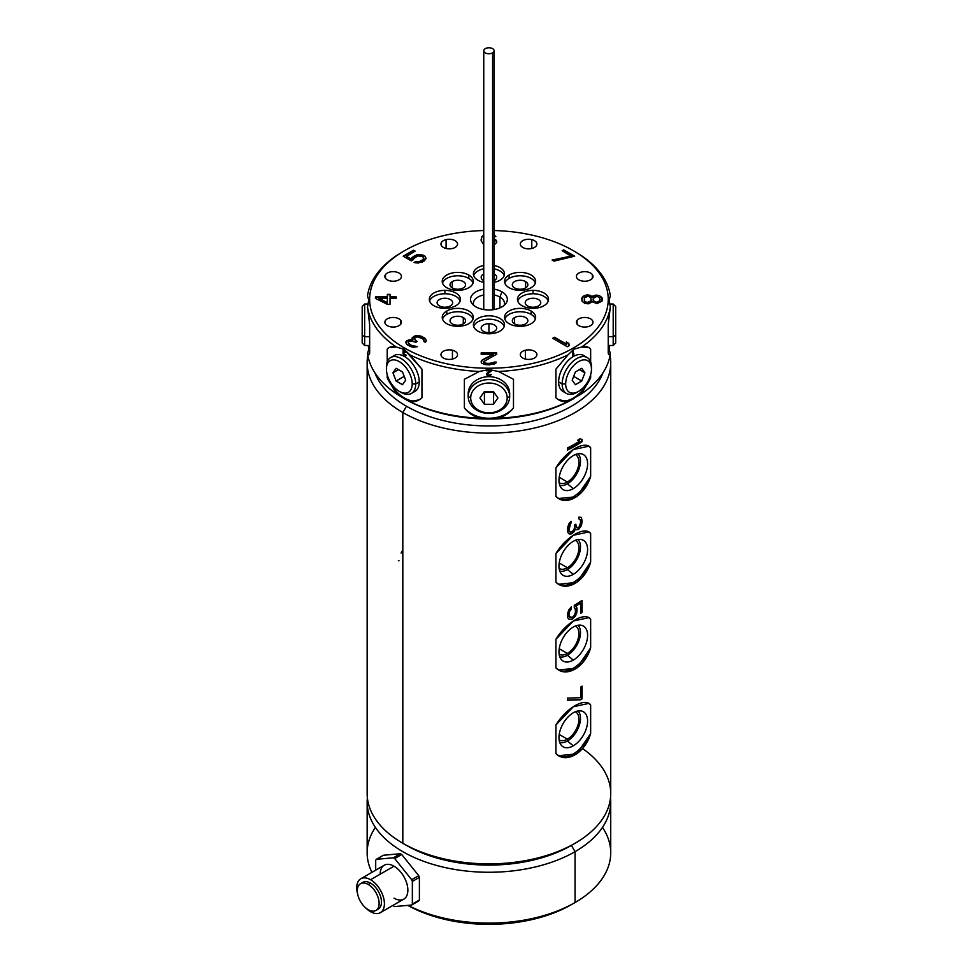 <?xml version="1.0" encoding="UTF-8"?>
<svg xmlns="http://www.w3.org/2000/svg" width="973" height="973" viewBox="0 0 973 973"><rect width="100%" height="100%" fill="white"/><g stroke="black" fill="none" stroke-linecap="round" stroke-linejoin="round"><path stroke-width="1.46" d="M558.648 399.842L555.924 397.799L555.924 369.156L568.001 354.865L573.948 349.185L581.574 347.033A121.795 70.311 0 0 0 610.351 306.921A121.795 70.311 180 0 1 581.574 347.033C585.503 346.023 588.531 346.704 590.647 349.1L590.647 361.92L590.647 349.1A30.175 17.429 -60 0 0 588.604 347.446A30.175 17.429 -60 0 1 590.647 349.1L588.799 347.556L581.574 347.033L573.948 349.185L568.001 354.865A121.795 70.311 180 0 1 498.529 371.479L488.945 369.521L479.348 371.479L464.376 379.3L464.376 407.942C468.244 412.759 473.231 416.176 479.348 418.208A121.795 70.311 180 0 1 409.864 401.594L396.303 393.761A121.795 70.311 180 0 1 367.526 353.649A121.795 70.311 0 0 0 396.303 393.761L387.218 377.743L387.218 374.727L387.218 377.743A30.175 17.429 60 0 0 404.586 398.091A30.175 17.429 60 0 0 419.509 399.672A30.175 17.429 60 0 1 404.586 398.091A30.175 17.429 60 0 1 387.218 377.743L396.303 393.761L404.573 398.845A119.302 68.876 180 0 0 573.632 398.65A119.302 68.876 180 0 1 573.304 398.845A119.302 68.876 180 0 1 404.573 398.845L409.864 401.594A121.795 70.311 0 0 0 479.348 418.208L498.529 418.208C504.646 416.176 509.633 412.759 513.489 407.942L513.489 379.3L498.529 371.479A121.795 70.311 0 0 0 568.001 354.865L555.924 369.156L555.924 397.799C559.256 400.888 563.282 402.153 568.001 401.594A121.795 70.311 180 0 1 498.529 418.208C504.646 416.176 509.633 412.759 513.489 407.942A30.175 24.641 0 0 1 488.933 418.256A30.175 24.641 0 0 1 464.376 407.942C468.244 412.759 473.231 416.176 479.348 418.208L498.529 418.208A121.795 70.311 0 0 0 568.001 401.594L581.574 393.761A121.795 70.311 0 0 0 610.351 353.649L609.159 349.392L609.609 345.488L609.159 349.392L610.351 353.649A121.795 70.311 180 0 1 581.574 393.761L590.647 377.743A30.175 17.429 -60 0 1 573.292 398.091A30.175 17.429 -60 0 1 558.368 399.672A30.175 17.429 -60 0 0 573.292 398.091A30.175 17.429 -60 0 0 590.647 377.743L590.647 374.727L590.647 377.743L581.574 393.761L568.001 401.594L558.198 399.587M585.26 356.775A20.737 11.968 120 0 0 568.852 359.876A20.737 11.968 120 0 0 558.624 381.915A20.737 11.968 120 0 0 564.827 392.155M572.696 350.426L572.696 355.838L573.875 354.354L573.875 353.442L573.292 354.586L573.292 350.085L572.696 350.426L573.292 350.085L573.231 354.549L573.231 350.122L573.231 354.549L573.875 353.442L572.696 355.838L572.696 350.426M404.245 250.839L396.303 255.741A121.795 70.311 0 0 0 367.526 295.853L368.706 300.11L367.526 306.921A121.795 70.311 0 0 0 396.303 347.033L403.929 349.185L404.573 348.066L403.929 349.185L421.954 369.156L421.954 397.799L419.217 399.842L409.864 401.594C414.583 402.153 418.621 400.888 421.954 397.799L421.954 369.156L409.864 354.865A121.795 70.311 0 0 0 479.348 371.479A121.795 70.311 180 0 1 409.864 354.865L403.929 349.185L396.303 347.033A121.795 70.311 180 0 1 367.526 306.921L369.643 324.605L369.643 353.248L368.39 354.926L367.526 353.649L368.706 349.392L368.268 345.488L368.706 349.392L367.526 353.649C368.086 355.473 368.791 355.34 369.643 353.248L369.643 324.605L367.526 306.921L368.706 300.11L367.526 295.853A121.795 70.311 180 0 1 396.303 255.741L404.573 250.657A119.302 68.876 0 0 1 483.751 230.54A119.302 68.876 0 0 0 377.743 274.386A119.302 68.876 0 0 0 404.573 348.054A119.302 68.876 0 0 0 573.292 348.054A119.302 68.876 0 0 0 573.292 250.645L581.574 255.741A121.795 70.311 180 0 1 610.351 295.853L609.159 300.11L610.351 306.921L608.222 324.605L608.222 353.248C609.086 355.34 609.791 355.473 610.351 353.649L609.475 354.926L608.222 353.248L608.222 324.605L608.222 336.719L613.197 336.719L608.222 336.719M573.948 251.022L581.574 255.741A121.795 70.311 0 0 1 610.351 295.853L609.159 300.11L610.351 306.921L608.222 324.605M396.303 347.033L389.078 347.556L387.218 349.1A30.175 17.429 60 0 1 389.273 347.446A30.175 17.429 60 0 0 387.218 349.1L387.218 361.92L387.218 349.1C389.346 346.704 392.374 346.023 396.303 347.033M479.348 371.479L464.376 379.3L464.376 407.942A30.175 24.641 0 0 0 488.933 418.256A30.175 24.641 0 0 0 513.489 407.942L513.489 379.3L498.529 371.479L488.945 369.521L479.348 371.479M509.67 393.615A20.737 16.93 180 0 0 488.933 376.697A20.737 16.93 180 0 0 468.208 393.615A20.737 16.93 0 0 1 488.933 376.697A20.737 16.93 0 0 1 509.67 393.615L509.67 396.498A20.737 16.93 180 0 0 488.933 379.567A20.737 16.93 180 0 0 468.208 396.498L468.208 393.615L468.208 396.498A20.737 16.93 180 0 0 488.933 413.428A20.737 16.93 180 0 0 509.67 396.498L509.67 393.615M491.426 370.835L486.451 370.263L490.319 370.835L486.865 373.364L486.585 374.873L490.599 375.335L491.292 374.41L488.665 375.104L487.278 374.179L491.426 370.835M470.689 397.933A18.244 14.899 180 0 0 488.933 412.832A18.244 14.899 180 0 0 507.188 397.933L509.67 396.498A20.737 16.93 0 0 1 488.933 413.428A20.737 16.93 0 0 1 468.208 396.498L470.689 397.933A18.244 14.899 180 0 0 488.933 412.832A18.244 14.899 180 0 0 507.188 397.933A18.244 14.899 180 0 0 488.933 383.034A18.244 14.899 180 0 0 470.689 397.933L468.208 396.498A20.737 16.93 0 0 1 488.933 379.567A20.737 16.93 0 0 1 509.67 396.498L507.188 397.933A18.244 14.899 180 0 0 488.933 383.034A18.244 14.899 180 0 0 470.689 397.933M497.933 397.933L493.433 404.294L484.432 404.294L479.932 397.933L484.432 391.56L493.433 391.56L497.933 397.933L493.433 404.294L493.712 391.949L493.433 404.294L484.432 404.294L484.432 392.326L493.433 392.326L484.432 392.326L484.432 404.294L479.932 397.933L484.432 391.56L493.433 391.56L497.933 397.933M486.451 374.362L487.692 375.566L490.599 375.335L491.292 374.41L488.665 375.104L487.278 374.131L491.426 370.786M486.451 374.179L490.319 370.835L486.451 370.786M486.451 370.263L491.426 370.263M413.039 392.155A20.737 11.968 -120 0 0 419.241 381.915A20.737 11.968 -120 0 0 409.025 359.876A20.737 11.968 -120 0 0 392.606 356.775M403.114 349.818L403.017 353.795L405.753 355.838L406.252 355.194L403.613 354.014L403.613 352.98L404.78 352.737L403.321 350.621L406.349 352.372L406.057 351.508L403.114 349.818L404.975 350.316L406.252 351.971L403.321 350.621L404.78 352.737L403.613 352.98L403.613 354.014L406.252 355.194L404.488 355.449L403.017 353.795L403.114 349.818M390.696 357.529L394.223 355.498A20.737 11.968 60 0 1 410.192 361.044A20.737 11.968 60 0 1 419.241 381.915L415.726 383.946A20.737 11.968 -120 0 0 406.678 363.075A20.737 11.968 -120 0 0 390.696 357.529A20.737 11.968 -120 0 0 386.403 367.016L386.403 369.047A18.244 10.533 -120 0 0 399.307 391.389A18.244 10.533 -120 0 0 412.211 383.946L415.726 383.946L419.241 381.915A20.737 11.968 60 0 1 414.948 391.401L411.433 393.433A20.737 11.968 -120 0 0 415.726 383.946A20.737 11.968 60 0 1 401.071 392.411L399.307 391.389M400.158 391.851A20.737 11.968 -120 0 0 411.433 393.433M412.211 383.946A18.244 10.533 -120 0 0 399.307 361.603A18.244 10.533 -120 0 0 386.403 369.047A18.244 10.533 -120 0 0 399.307 391.389A18.244 10.533 -120 0 0 412.211 383.946A18.244 10.533 -120 0 0 399.307 361.603A18.244 10.533 -120 0 0 386.403 369.047L386.403 367.016A20.737 11.968 60 0 1 401.071 358.551A20.737 11.968 60 0 1 415.726 383.946L412.211 383.946M405.668 380.175L402.494 384.7L396.12 381.027L392.946 372.817L396.12 368.293L402.494 371.966L405.668 380.175L402.494 384.7L396.12 381.027L404.196 376.369L396.12 381.027L392.946 372.817L398.456 369.643L392.946 372.817L396.12 368.293L402.494 371.966L405.668 380.175M592.375 274.617A8.295 4.792 0 0 0 583.095 271.759A8.295 4.792 0 0 0 576.417 276.454A8.295 4.792 0 0 0 577.05 278.278A8.295 4.792 180 0 1 581.538 272.026A8.295 4.792 180 0 1 592.375 274.617A8.295 4.792 180 0 1 587.887 280.869A8.295 4.792 180 0 1 577.05 278.278A8.295 4.792 0 0 0 586.33 281.148A8.295 4.792 0 0 0 593.007 276.454A8.295 4.792 0 0 0 592.375 274.617L592.375 278.278L592.375 274.617M573.292 250.645A119.302 68.876 0 0 0 494.126 230.54A119.302 68.876 0 0 1 573.292 250.645A119.302 68.876 0 0 1 573.292 348.054A119.302 68.876 0 0 1 404.573 348.054A119.302 68.876 0 0 1 404.573 250.657M531.781 239.638A8.295 4.792 180 0 1 536.269 245.889A8.295 4.792 180 0 1 525.432 248.48A8.295 4.792 180 0 1 520.944 242.228A8.295 4.792 180 0 1 531.781 239.638L531.781 248.48L531.781 239.638A8.295 4.792 0 0 0 520.312 244.053A8.295 4.792 0 0 0 525.432 248.48A8.295 4.792 0 0 0 536.901 244.053A8.295 4.792 0 0 0 531.781 239.638M446.084 239.638A8.295 4.792 180 0 1 456.921 242.228A8.295 4.792 180 0 1 452.433 248.48A8.295 4.792 180 0 1 441.596 245.889A8.295 4.792 180 0 1 446.084 239.638L446.084 248.48L446.084 239.638A8.295 4.792 0 0 0 440.976 244.053A8.295 4.792 0 0 0 452.433 248.48A8.295 4.792 0 0 0 457.553 244.053A8.295 4.792 0 0 0 446.084 239.638M385.49 274.617A8.295 4.792 180 0 1 396.327 272.026A8.295 4.792 180 0 1 400.815 278.278A8.295 4.792 180 0 1 389.978 280.869A8.295 4.792 180 0 1 385.49 274.617L385.49 278.278L385.49 274.617A8.295 4.792 0 0 0 384.87 276.454A8.295 4.792 0 0 0 391.535 281.148A8.295 4.792 0 0 0 400.815 278.278A8.295 4.792 0 0 0 401.448 276.454A8.295 4.792 0 0 0 394.77 271.759A8.295 4.792 0 0 0 385.49 274.617M385.49 324.094A8.295 4.792 180 0 1 389.978 317.83A8.295 4.792 180 0 1 400.815 320.433A8.295 4.792 180 0 1 396.327 326.685A8.295 4.792 180 0 1 385.49 324.094A8.295 4.792 0 0 0 394.77 326.952A8.295 4.792 0 0 0 401.448 322.258A8.295 4.792 0 0 0 400.815 320.433A8.295 4.792 0 0 0 391.535 317.563A8.295 4.792 0 0 0 384.87 322.258A8.295 4.792 0 0 0 385.49 324.094M446.084 359.073A8.295 4.792 180 0 1 441.596 352.822A8.295 4.792 180 0 1 452.433 350.231A8.295 4.792 180 0 1 456.921 356.483A8.295 4.792 180 0 1 446.084 359.073A8.295 4.792 0 0 0 457.553 354.659A8.295 4.792 0 0 0 452.433 350.231A8.295 4.792 0 0 0 440.976 354.659A8.295 4.792 0 0 0 446.084 359.073M531.781 359.073A8.295 4.792 180 0 1 520.944 356.483A8.295 4.792 180 0 1 525.432 350.231A8.295 4.792 180 0 1 536.269 352.822A8.295 4.792 180 0 1 531.781 359.073A8.295 4.792 0 0 0 536.901 354.659A8.295 4.792 0 0 0 525.432 350.231A8.295 4.792 0 0 0 520.312 354.659A8.295 4.792 0 0 0 531.781 359.073M592.375 324.094A8.295 4.792 180 0 1 581.538 326.685A8.295 4.792 180 0 1 577.05 320.433A8.295 4.792 180 0 1 587.887 317.83A8.295 4.792 180 0 1 592.375 324.094A8.295 4.792 0 0 0 593.007 322.258A8.295 4.792 0 0 0 586.33 317.563A8.295 4.792 0 0 0 577.05 320.433A8.295 4.792 0 0 0 576.417 322.258A8.295 4.792 0 0 0 583.095 326.952A8.295 4.792 0 0 0 592.375 324.094M446.789 310.995A15.556 8.976 180 0 1 468.779 310.995A15.556 8.976 180 0 1 468.779 323.693A15.556 8.976 180 0 1 446.789 323.693A15.556 8.976 180 0 1 446.789 310.995L446.789 314.376A15.556 8.976 180 0 1 462.345 312.151A15.556 8.976 180 0 1 473.048 319.035A15.556 8.976 180 0 0 462.345 312.151A15.556 8.976 180 0 0 446.789 314.376L446.789 310.995A15.556 8.976 0 0 0 442.229 317.344A15.556 8.976 0 0 0 451.837 325.639A15.556 8.976 0 0 0 468.779 323.693A15.556 8.976 0 0 0 473.328 317.344A15.556 8.976 0 0 0 463.732 309.049A15.556 8.976 0 0 0 446.789 310.995M468.779 275.018A15.556 8.976 180 0 1 468.779 287.716A15.556 8.976 180 0 1 446.789 287.716A15.556 8.976 180 0 1 446.789 275.018A15.556 8.976 180 0 1 468.779 275.018L468.779 278.412A15.556 8.976 180 0 1 473.048 283.058A15.556 8.976 180 0 0 468.779 278.412L468.779 275.018A15.556 8.976 0 0 0 451.837 273.072A15.556 8.976 0 0 0 442.229 281.367A15.556 8.976 0 0 0 446.789 287.716A15.556 8.976 0 0 0 463.732 289.662A15.556 8.976 0 0 0 473.328 281.367A15.556 8.976 0 0 0 468.779 275.018M531.088 287.716A15.556 8.976 180 0 1 509.098 287.716A15.556 8.976 180 0 1 509.098 275.018A15.556 8.976 180 0 1 531.088 275.018A15.556 8.976 180 0 1 531.088 287.716A15.556 8.976 0 0 0 535.636 281.367A15.556 8.976 0 0 0 526.04 273.072A15.556 8.976 0 0 0 509.098 275.018A15.556 8.976 0 0 0 504.537 281.367A15.556 8.976 0 0 0 514.145 289.662A15.556 8.976 0 0 0 531.088 287.716M509.098 323.693A15.556 8.976 180 0 1 509.098 310.995A15.556 8.976 180 0 1 531.088 310.995A15.556 8.976 180 0 1 531.088 323.693A15.556 8.976 180 0 1 509.098 323.693A15.556 8.976 0 0 0 526.04 325.639A15.556 8.976 0 0 0 535.636 317.344A15.556 8.976 0 0 0 531.088 310.995A15.556 8.976 0 0 0 514.145 309.049A15.556 8.976 0 0 0 504.537 317.344A15.556 8.976 0 0 0 509.098 323.693M501.959 291.839A18.426 10.642 180 0 1 501.959 306.872A18.426 10.642 180 0 1 475.906 306.872A18.426 10.642 180 0 1 483.751 289.151A18.426 10.642 0 0 0 472.124 303.698A18.426 10.642 0 0 0 475.906 306.872A18.426 10.642 0 0 0 505.753 303.698A18.426 10.642 0 0 0 501.959 291.839L499.927 297.069A15.556 8.976 180 0 1 504.111 305.388A15.556 8.976 0 0 0 504.488 303.418A15.556 8.976 0 0 0 499.927 297.069L501.959 291.839A18.426 10.642 0 0 0 494.126 289.151A18.426 10.642 180 0 1 501.959 291.839M532.997 308.332A15.556 8.976 180 0 1 517.441 299.356A15.556 8.976 180 0 1 532.997 290.38A15.556 8.976 180 0 1 548.541 299.356A15.556 8.976 180 0 1 532.997 308.332A15.556 8.976 0 0 0 548.541 299.356A15.556 8.976 0 0 0 532.997 290.38A15.556 8.976 0 0 0 517.441 299.356A15.556 8.976 0 0 0 532.997 308.332M504.488 273.924A15.556 8.976 180 0 1 494.126 282.377A15.556 8.976 0 0 0 504.488 273.924A15.556 8.976 0 0 0 494.126 265.459A15.556 8.976 180 0 1 504.488 273.924M483.751 282.377A15.556 8.976 180 0 1 473.389 273.924A15.556 8.976 180 0 1 483.751 265.459A15.556 8.976 0 0 0 473.389 273.924A15.556 8.976 0 0 0 483.751 282.377M444.88 290.38A15.556 8.976 180 0 1 460.424 299.356A15.556 8.976 180 0 1 444.88 308.332A15.556 8.976 180 0 1 429.324 299.356A15.556 8.976 180 0 1 444.88 290.38L444.88 293.761A15.556 8.976 180 0 1 460.144 301.046A15.556 8.976 180 0 0 444.88 293.761L444.88 290.38A15.556 8.976 0 0 0 429.324 299.356A15.556 8.976 0 0 0 444.88 308.332A15.556 8.976 0 0 0 460.424 299.356A15.556 8.976 0 0 0 444.88 290.38M473.389 324.787A15.556 8.976 180 0 1 488.933 315.811A15.556 8.976 180 0 1 504.488 324.787A15.556 8.976 180 0 1 488.933 333.775A15.556 8.976 180 0 1 473.389 324.787A15.556 8.976 0 0 0 488.933 333.775A15.556 8.976 0 0 0 504.488 324.787A15.556 8.976 0 0 0 488.933 315.811A15.556 8.976 0 0 0 473.389 324.787M567.356 346.753L552.7 338.288L554.525 337.23L566.7 344.247L566.347 341.937L568.84 343.372L569.193 345.695L567.356 346.753L552.7 338.288L554.525 337.23L552.992 338.458L554.525 337.23L566.7 344.588L554.525 337.57L566.7 344.588L566.347 341.937L568.84 343.372L566.395 342.301L568.84 343.372L569.193 345.695L567.356 346.753M496.716 352.907L496.716 354.184L483.751 361.567L485.916 363.355L491.961 363.355L494.126 362.078L496.279 362.078L495.853 363.099L489.37 364.887L485.053 364.632L481.599 363.099L481.161 361.567L482.462 359.791L493.25 354.184L481.161 354.184L481.161 352.907L496.716 352.907L496.716 354.184L496.716 353.248L481.161 353.248L481.161 354.184L481.161 352.907L496.716 352.907M415.653 335.673L420.591 335.989L424.569 337.935L426.369 340.769L425.408 342.387L423.887 341.499L424.216 340.246L422.696 338.653L416.87 336.731L414.06 338.713L417.089 341.535L415.848 342.265L410.934 340.866L409.074 341.231L408.125 342.484L410.849 345.147L417.308 346.704L411.433 346.923L406.556 344.101L405.972 341.608L406.921 340.708L412.807 339.784L412.224 337.655L417.198 335.478L413.16 337.096L411.98 338.653L414.413 336.038L420.591 335.989L418.743 335.989L422.124 336.524L420.591 336.33L425.469 338.811L426.369 340.769L425.408 342.387L423.887 341.499L424.216 340.246L424.204 341.304L422.696 338.653L416.87 336.731L414.693 337.631L414.06 339.042L417.089 341.535L415.848 342.265L410.934 340.866L408.453 341.596L408.125 342.824L410.849 345.476L417.308 346.704L413.282 347.264L408.38 345.512L406.556 344.101L405.972 341.608L405.96 343.043L405.972 341.608L407.541 340.355L406.921 341.049L409.098 339.808L407.541 340.684L410.642 339.613L409.098 340.149L412.807 340.124L410.642 339.954L412.807 340.124L412.224 337.655L415.653 335.673M387.351 304.342L375.444 298.358L375.444 296.862L387.351 296.862L387.351 294.369L390.003 294.369L390.003 296.862L396.169 296.862L396.169 298.358L390.003 298.358L390.003 304.342L387.351 304.342L375.444 298.358L375.444 296.862L375.444 298.358L375.444 296.862L387.351 297.203L375.444 297.203L387.351 297.203L387.351 294.369L387.351 297.203L387.351 294.369L390.003 294.369L390.003 297.203L396.169 296.862L396.169 298.358L390.003 298.358L390.003 304.342L387.351 304.342M413.72 258.392L413.428 259.645L411.299 260.873L403.187 256.191L413.574 250.195L415.13 251.095L406.276 256.215L411.263 259.098L414.899 255.558L421.37 254.707L424.787 255.972L426.065 258.477L422.428 262.017L415.958 262.868L414.097 262.503L415.933 261.445L419.339 261.64L423.608 259.171L423.571 257.383L422.318 256.313L419.533 255.765L416.456 256.458L411.299 260.873L403.187 256.191L413.574 250.195L403.479 256.361L413.574 250.195L415.13 251.095L406.276 256.556L411.263 259.438L406.276 256.556L411.263 259.438L411.859 257.675L411.263 259.438L411.859 257.675L414.899 255.558L413.063 256.945L416.736 254.853L414.899 255.887L416.736 254.853L421.37 254.707L419.205 254.853L423.535 255.254L421.37 255.035L424.787 255.972L423.535 255.583L424.787 255.972L426.065 258.477L424.264 260.959L418.122 263.063L414.097 262.503L415.933 261.445L414.534 262.588L415.933 261.445L419.339 261.98L422.696 260.399L420.871 261.457L423.608 259.511L422.696 260.399L423.9 258.623L423.608 259.511L422.951 256.665L417.989 255.923L413.72 258.392M494.552 239.176L496.716 241.219L496.716 242.484L494.126 244.928L496.716 242.484L495.853 240.282L494.126 239.358L495.853 239.942L494.552 239.176M481.161 240.708L483.751 244.782L481.161 240.708L481.599 237.144L483.751 234.846L481.599 237.473L481.161 240.708L481.161 239.261M494.126 234.846L495.853 236.634L494.126 236.634L495.853 236.634L494.126 234.846M483.751 237.4L483.326 239.772L483.751 237.4M574.69 256.191L553.917 261.129L552.092 260.071L571.297 256.033L562.139 250.742L563.695 249.842L574.69 256.191L553.917 261.129L552.092 260.071L571.297 256.033L552.518 260.326L571.297 256.373L562.139 250.742L563.695 249.842L562.43 250.912L563.695 249.842L574.69 256.191M591.852 296.364L595.817 295.111L599.344 295.61L601.995 297.604L601.995 301.107L597.142 303.6L592.289 301.849L588.312 303.844L584.785 303.345L582.146 301.35L581.696 298.602L583.459 296.108L586.999 294.868L590.526 295.366L592.289 297.203L590.526 295.707L586.999 295.208L583.459 296.449L581.696 298.942L582.146 297.361L584.785 295.366L590.526 295.366L592.289 297.203L594.053 295.61L592.727 296.704L597.142 295.111L595.817 295.451L599.344 295.61L597.142 295.451L599.344 295.61L601.995 297.604L600.669 296.704L602.433 298.857L601.995 301.107L597.142 303.6L592.289 301.849L588.312 303.844L584.785 303.345L582.146 301.35L582.146 297.361L586.999 294.868L591.852 296.364M378.971 298.358L387.351 302.603L387.351 298.358L378.971 298.358L387.351 302.931L378.971 298.699L387.351 302.931L387.351 298.358L387.351 302.931L387.351 298.358L378.971 298.358M494.552 241.474L494.126 243.335L494.552 241.474M584.347 297.86L584.347 300.852L586.999 302.603L590.964 300.852L590.964 297.86L588.312 296.108L584.347 297.86L584.347 301.192L586.999 302.931L585.235 302.189L588.312 302.931L586.999 302.931L590.076 302.189L588.312 302.931L590.076 302.189L591.402 300.195L590.964 301.192L590.964 297.86L588.312 296.108L584.347 297.86M599.782 300.852L599.782 297.86L597.142 296.364L594.929 296.862L593.165 298.857L593.615 300.852L596.254 302.348L598.468 301.849L600.232 299.854L598.468 302.189L594.929 302.189L593.165 300.195L593.165 298.857L593.615 301.192L596.254 302.688L599.782 301.192L599.782 297.86L597.142 296.364L593.615 297.86L593.615 300.852L596.254 302.348L599.782 300.852M369.643 336.719L364.668 336.719L364.668 304.014L364.668 336.719L369.643 336.719M362.187 314.218L362.187 335.284L364.668 336.719L362.187 335.284L362.187 342.995L364.668 345.488L364.668 336.719L364.668 345.488L369.643 345.488M362.187 335.284L362.187 306.507L364.668 304.014L368.268 304.014M615.69 314.218L615.69 335.284L613.197 336.719L613.197 304.014L613.197 345.488L613.197 336.719L615.69 335.284L615.69 342.995L613.197 345.488L608.222 345.488M609.609 304.014L613.197 304.014L615.69 306.507L615.69 335.284M400.815 324.094L400.815 320.433L400.815 324.094M452.433 359.073L452.433 350.231L452.433 359.073M525.432 359.073L525.432 350.231L525.432 359.073M577.05 324.094L577.05 320.433L577.05 324.094M442.508 319.035A15.556 8.976 180 0 1 446.789 314.376A15.556 8.976 180 0 0 442.508 319.035M463.282 317.551A7.772 4.488 0 0 0 452.287 317.551A7.772 4.488 0 0 0 452.287 323.9A7.772 4.488 0 0 0 463.282 323.9A7.772 4.488 0 0 0 463.282 317.551A7.772 4.488 0 0 0 454.805 316.578A7.772 4.488 0 0 0 450 320.725A7.772 4.488 0 0 0 452.287 323.9A7.772 4.488 0 0 0 460.752 324.873A7.772 4.488 0 0 0 465.556 320.725A7.772 4.488 0 0 0 463.282 317.551L463.282 323.9L463.282 317.551M442.508 283.058A15.556 8.976 180 0 1 453.223 276.174A15.556 8.976 180 0 1 468.779 278.412A15.556 8.976 180 0 0 453.223 276.174A15.556 8.976 180 0 0 442.508 283.058M463.282 287.923A7.772 4.488 0 0 0 463.282 281.574A7.772 4.488 0 0 0 452.287 281.574A7.772 4.488 0 0 0 452.287 287.923A7.772 4.488 0 0 0 463.282 287.923A7.772 4.488 0 0 0 465.556 284.748A7.772 4.488 0 0 0 460.752 280.601A7.772 4.488 0 0 0 452.287 281.574L452.287 287.923L452.287 281.574A7.772 4.488 0 0 0 450 284.748A7.772 4.488 0 0 0 454.805 288.896A7.772 4.488 0 0 0 463.282 287.923M504.817 283.058A15.556 8.976 180 0 1 509.098 278.412L509.098 275.018L509.098 278.412A15.556 8.976 180 0 1 524.654 276.174A15.556 8.976 180 0 1 535.369 283.058A15.556 8.976 180 0 0 524.654 276.174A15.556 8.976 180 0 0 509.098 278.412A15.556 8.976 180 0 0 504.817 283.058M514.595 287.923A7.772 4.488 0 0 0 525.59 287.923A7.772 4.488 0 0 0 525.59 281.574A7.772 4.488 0 0 0 514.595 281.574A7.772 4.488 0 0 0 514.595 287.923A7.772 4.488 0 0 0 523.073 288.896A7.772 4.488 0 0 0 527.865 284.748A7.772 4.488 0 0 0 525.59 281.574L525.59 287.923L525.59 281.574A7.772 4.488 0 0 0 517.113 280.601A7.772 4.488 0 0 0 512.321 284.748A7.772 4.488 0 0 0 514.595 287.923M504.817 319.035A15.556 8.976 180 0 1 515.532 312.151A15.556 8.976 180 0 1 531.088 314.376L531.088 310.995L531.088 314.376A15.556 8.976 180 0 1 535.369 319.035A15.556 8.976 180 0 0 531.088 314.376A15.556 8.976 180 0 0 515.532 312.151A15.556 8.976 180 0 0 504.817 319.035M514.595 317.551A7.772 4.488 0 0 0 514.595 323.9A7.772 4.488 0 0 0 525.59 323.9A7.772 4.488 0 0 0 525.59 317.551A7.772 4.488 0 0 0 514.595 317.551A7.772 4.488 0 0 0 512.321 320.725A7.772 4.488 0 0 0 517.113 324.873A7.772 4.488 0 0 0 525.59 323.9A7.772 4.488 0 0 0 527.865 320.725A7.772 4.488 0 0 0 523.073 316.578A7.772 4.488 0 0 0 514.595 317.551L514.595 323.9L514.595 317.551M473.766 305.388A15.556 8.976 180 0 1 483.751 294.953A15.556 8.976 0 0 0 473.389 303.418A15.556 8.976 0 0 0 473.766 305.388M494.126 294.953A15.556 8.976 180 0 1 499.927 297.069A15.556 8.976 0 0 0 494.126 294.953M499.927 307.894L499.927 297.069L499.927 307.894M485.272 48.65A5.181 2.992 0 0 0 483.751 50.766A5.181 2.992 0 0 0 486.95 53.527A5.181 2.992 0 0 0 492.606 52.883L492.606 309.779L492.606 52.883A5.181 2.992 0 0 0 494.126 50.766A5.181 2.992 0 0 0 490.915 48.005A5.181 2.992 0 0 0 485.272 48.65A5.181 2.992 0 0 0 485.272 52.883A5.181 2.992 0 0 0 492.606 52.883A5.181 2.992 0 0 0 492.606 48.65A5.181 2.992 0 0 0 485.272 48.65M517.721 301.046A15.556 8.976 180 0 1 532.997 293.761L532.997 290.38L532.997 293.761A15.556 8.976 180 0 1 548.273 301.046A15.556 8.976 180 0 0 532.997 293.761A15.556 8.976 180 0 0 517.721 301.046M525.225 302.737A7.772 4.488 0 0 0 532.997 307.225A7.772 4.488 0 0 0 540.769 302.737A7.772 4.488 0 0 0 532.997 298.249A7.772 4.488 0 0 0 525.225 302.737A7.772 4.488 0 0 0 532.997 307.225A7.772 4.488 0 0 0 540.769 302.737L540.769 302.737A7.772 4.488 0 0 0 532.997 298.249A7.772 4.488 0 0 0 525.225 302.737L525.225 302.737M473.669 275.614A15.556 8.976 180 0 1 483.751 268.84A15.556 8.976 180 0 0 473.669 275.614M494.126 268.84A15.556 8.976 180 0 1 504.209 275.614A15.556 8.976 180 0 0 494.126 268.84M494.126 280.65A7.772 4.488 0 0 0 494.126 273.96A7.772 4.488 0 0 1 496.716 277.305A7.772 4.488 0 0 1 494.126 280.65M483.751 273.96A7.772 4.488 0 0 0 483.751 280.65A7.772 4.488 0 0 1 481.161 277.305A7.772 4.488 0 0 1 483.751 273.96M429.604 301.046A15.556 8.976 180 0 1 444.88 293.761A15.556 8.976 180 0 0 429.604 301.046M452.652 302.737A7.772 4.488 0 0 0 444.88 298.249A7.772 4.488 0 0 0 437.096 302.737A7.772 4.488 0 0 0 444.88 307.225A7.772 4.488 0 0 0 452.652 302.737A7.772 4.488 0 0 0 444.88 298.249A7.772 4.488 0 0 0 437.096 302.737L437.096 302.737A7.772 4.488 0 0 0 444.88 307.225A7.772 4.488 0 0 0 452.652 302.737L452.652 302.737M473.669 326.49A15.556 8.976 180 0 1 488.933 319.205A15.556 8.976 180 0 1 504.209 326.49A15.556 8.976 180 0 0 488.933 319.205A15.556 8.976 180 0 0 473.669 326.49M488.933 323.693A7.772 4.488 0 0 0 481.161 328.181A7.772 4.488 0 0 0 488.933 332.669A7.772 4.488 0 0 0 496.716 328.181A7.772 4.488 0 0 0 488.933 323.693A7.772 4.488 0 0 0 481.161 328.181A7.772 4.488 0 0 0 488.933 332.669L488.933 323.693L488.933 332.669A7.772 4.488 0 0 0 496.716 328.181A7.772 4.488 0 0 0 488.933 323.693M569.144 345.719L568.84 343.712L569.144 345.719M481.161 354.184L493.25 354.184L482.462 359.791L493.25 354.525L482.462 360.132L481.161 362.078L481.599 360.557L481.161 361.907M496.133 362.418L488.069 363.951L484.615 363.184L483.751 362.078L484.615 363.184L488.069 363.951L491.961 363.695L494.126 362.078L496.133 362.418M416.943 346.838L415.775 346.169L416.943 346.838M416.797 341.705L415.872 341.17L416.797 341.705M426.308 340.927L426.077 340.222L426.308 340.927M396.169 297.203L390.003 297.203L396.169 297.203M390.003 294.71L387.351 294.71L390.003 294.71M426.016 258.599L425.736 257.565L426.016 258.599M414.839 251.265L413.574 250.535L414.839 251.265M483.751 235.186L481.599 237.473L483.751 235.186M574.398 256.361L563.695 250.183L574.398 256.361M496.716 354.184L483.751 361.567L484.615 362.844L488.069 363.61L496.279 362.078L494.126 364.121L485.053 364.632L481.599 363.099L481.161 362.078M496.716 353.248L481.161 353.248M496.716 241.547L495.853 240.282L496.716 242.484M494.126 242.995L494.552 242.228L494.126 242.995M610.728 362.807A121.795 70.311 0 0 0 610.059 355.461A121.795 70.311 180 0 1 541.365 426.271A121.795 70.311 180 0 1 402.822 412.528A121.795 70.311 0 0 0 535.539 427.767A121.795 70.311 0 0 0 610.728 362.807L610.728 793.554A121.795 70.311 180 0 1 535.539 858.514A121.795 70.311 180 0 1 402.822 843.275L406.459 845.379L402.822 843.275A121.795 70.311 0 0 0 402.822 843.275L402.822 412.528L406.459 406.228A116.651 67.344 0 0 1 374.921 372.829A116.651 67.344 0 0 0 406.459 406.228A116.651 67.344 0 0 0 521.881 423.219A116.651 67.344 0 0 0 602.956 372.829A116.651 67.344 0 0 1 521.881 423.219A116.651 67.344 0 0 1 406.459 406.228L402.822 412.528A121.795 70.311 180 0 1 367.806 355.461A121.795 70.311 0 0 0 367.149 362.807A121.795 70.311 0 0 0 402.822 412.528L402.822 843.275A121.795 70.311 180 0 1 367.149 793.554L367.149 362.807M406.446 845.379A116.651 67.344 180 0 1 406.386 845.33A116.651 67.344 0 0 0 406.459 845.379A116.651 67.344 0 0 0 571.419 845.379A116.651 67.344 180 0 1 406.459 845.379M610.509 797.751A121.795 70.311 180 0 1 575.055 851.667L571.419 845.379L575.055 851.667A121.795 70.311 180 0 1 438.993 866.079A121.795 70.311 180 0 1 367.368 797.751A121.795 70.311 0 0 0 367.149 801.947A121.795 70.311 0 0 0 442.326 866.919A121.795 70.311 0 0 0 575.055 851.667L575.055 902.53A121.795 70.311 180 0 1 408.028 905.364A121.795 70.311 0 0 0 575.055 902.53L575.055 851.667A121.795 70.311 0 0 0 610.728 801.947A121.795 70.311 0 0 0 610.509 797.751M402.822 843.275A121.795 70.311 0 0 0 575.055 843.275A121.795 70.311 0 0 0 582.511 748.541M375.383 827.378A121.795 70.311 0 0 0 371.929 872.331A121.795 70.311 180 0 1 367.149 852.81L367.149 801.947M610.728 801.947L610.728 852.81A121.795 70.311 180 0 1 575.055 902.53L575.055 902.53A121.795 70.311 0 0 0 602.482 827.378M571.419 904.622L575.055 902.53L571.419 904.622A116.651 67.344 180 0 1 407.784 905.389A116.651 67.344 0 0 0 571.419 904.622M383.398 855.255L400.389 853.735A29.397 16.979 60 0 1 401.058 854.112A29.397 16.979 60 0 1 401.715 854.501L418.718 875.651A29.397 16.979 60 0 1 419.387 877.366L419.387 900.025A29.397 16.979 60 0 1 418.718 900.974L411.688 905.036L394.685 906.556A29.397 16.979 60 0 1 394.016 906.179A29.397 16.979 60 0 1 393.36 905.79L393.36 905.79A29.397 16.979 -120 0 0 394.016 906.179A29.397 16.979 -120 0 0 394.685 906.556L411.688 905.036A29.397 16.979 -120 0 0 412.345 904.087A29.397 16.979 60 0 1 411.688 905.036L418.718 900.974A29.397 16.979 60 0 0 419.387 900.025L412.345 904.087L412.345 881.429L412.345 904.087L419.387 900.025L419.387 877.366L412.345 881.429A29.397 16.979 -120 0 0 411.688 879.714A29.397 16.979 60 0 1 412.345 881.429L419.387 877.366A29.397 16.979 60 0 0 418.718 875.651L411.688 879.714L394.685 858.563A29.397 16.979 -120 0 0 394.016 858.174A29.397 16.979 -120 0 0 393.36 857.797L376.356 859.317A29.397 16.979 -120 0 0 375.7 860.266L375.7 870.154L375.7 860.266A29.397 16.979 60 0 1 376.356 859.317L383.398 855.255L376.356 859.317L393.36 857.797L400.389 853.735L393.36 857.797A29.397 16.979 60 0 1 394.016 858.174A29.397 16.979 60 0 1 394.685 858.563L411.688 879.714L418.718 875.651L401.715 854.501L394.685 858.563L401.715 854.501A29.397 16.979 60 0 0 401.058 854.112A29.397 16.979 60 0 0 400.389 853.735L383.398 855.255M394.016 898.164A19.569 11.299 -120 0 0 407.857 890.173A19.569 11.299 -120 0 0 394.016 866.201A19.569 11.299 -120 0 0 380.175 874.192M360.776 878.777L384.238 865.228A19.569 11.299 60 0 1 394.016 866.201L370.567 879.738L394.016 866.201A19.569 11.299 60 0 1 406.811 883.448A19.569 11.299 60 0 1 403.807 899.125L380.346 912.674A19.569 11.299 -120 0 0 383.35 896.984A19.569 11.299 -120 0 0 370.567 879.738A19.569 11.299 -120 0 0 360.776 878.777A19.569 11.299 -120 0 0 357.602 893.834A19.569 11.299 60 0 1 370.567 879.738A19.569 11.299 60 0 1 384.408 903.71A19.569 11.299 60 0 1 370.567 911.701A19.569 11.299 -120 0 0 380.346 912.674M365.714 907.882A19.569 11.299 -120 0 0 370.567 911.701A19.569 11.299 60 0 1 365.714 907.882M377.013 909.597A15.422 8.903 -120 0 0 380.93 897.787A15.422 8.903 -120 0 0 370.567 883.131A15.422 8.903 -120 0 0 361.761 883.192M360.509 883.715L362.856 882.365A15.422 8.903 60 0 1 370.567 883.131L368.22 884.481L370.567 883.131A15.422 8.903 60 0 1 380.638 896.717A15.422 8.903 60 0 1 378.278 909.086L375.931 910.436A15.422 8.903 -120 0 0 378.29 898.079A15.422 8.903 -120 0 0 368.22 884.481A15.422 8.903 -120 0 0 360.509 883.715A15.422 8.903 -120 0 0 358.137 896.072A15.422 8.903 -120 0 0 368.22 909.67A15.422 8.903 -120 0 0 375.931 910.436M368.22 909.67A15.422 8.903 60 0 1 357.31 890.782A15.422 8.903 60 0 1 368.22 884.481A15.422 8.903 60 0 1 379.129 903.37A15.422 8.903 60 0 1 368.22 909.67M590.647 704.951C584.931 697.215 566.14 708.064 555.924 725.007L555.924 753.649C566.14 763.987 584.931 753.138 590.647 733.593L590.647 704.951L588.787 703.406L573.292 706.763L555.924 725.007L555.924 753.649L558.672 755.705L576.782 753.868L590.647 733.593A30.175 17.429 -60 0 1 573.292 753.941A30.175 17.429 -60 0 1 558.405 755.547A30.175 17.429 -60 0 0 573.292 753.941A30.175 17.429 -60 0 0 590.647 733.593L590.647 704.951A30.175 17.429 -60 0 0 588.616 703.309A30.175 17.429 -60 0 1 590.647 704.951M590.647 619.229C584.931 611.482 566.14 622.331 555.924 639.273L555.924 667.916C566.14 678.266 584.931 667.417 590.647 647.872L590.647 619.229L588.787 617.673L573.292 621.029L555.924 639.273L555.924 667.916L558.672 669.983L576.782 668.135L590.647 647.872A30.175 17.429 -60 0 1 573.292 668.208A30.175 17.429 -60 0 1 558.405 669.825A30.175 17.429 -60 0 0 573.292 668.208A30.175 17.429 -60 0 0 590.647 647.872L590.647 619.229A30.175 17.429 -60 0 0 588.616 617.575A30.175 17.429 -60 0 1 590.647 619.229M590.647 533.496C584.931 525.748 566.14 536.597 555.924 553.54L555.924 582.195C566.14 592.533 584.931 581.684 590.647 562.139L590.647 533.496L588.787 531.939L573.292 535.296L555.924 553.54L555.924 582.195L558.672 584.25L576.782 582.401L590.647 562.139A30.175 17.429 -60 0 1 573.292 582.486A30.175 17.429 -60 0 1 558.405 584.092A30.175 17.429 -60 0 0 573.292 582.486A30.175 17.429 -60 0 0 590.647 562.139L590.647 533.496A30.175 17.429 -60 0 0 588.616 531.854A30.175 17.429 -60 0 1 590.647 533.496M590.647 447.762C584.931 440.027 566.14 450.876 555.924 467.818L555.924 496.461C566.14 506.799 584.931 495.95 590.647 476.405L590.647 447.762L588.787 446.218L573.292 449.575L555.924 467.818L555.924 496.461L558.672 498.517L576.782 496.68L590.647 476.405A30.175 17.429 -60 0 1 573.292 496.753A30.175 17.429 -60 0 1 558.405 498.358A30.175 17.429 -60 0 0 573.292 496.753A30.175 17.429 -60 0 0 590.647 476.405L590.647 447.762A30.175 17.429 -60 0 0 588.616 446.121A30.175 17.429 -60 0 1 590.647 447.762M567.417 450.098A121.795 70.311 0 0 0 582.073 441.633L582.073 439.516L580.054 438.75A121.795 70.311 180 0 1 577.67 440.258L579.75 441.061A121.795 70.311 180 0 1 567.417 447.981L567.417 450.098L567.417 447.981A121.795 70.311 0 0 0 579.75 441.061L577.67 440.258A121.795 70.311 0 0 0 580.054 438.75L582.073 439.516L582.073 441.633A121.795 70.311 180 0 1 567.417 450.098M569.096 533.934L571.066 533.982A121.795 70.311 0 0 0 572.367 533.289L574.581 530.99L575.213 528.862L576.138 529.726L578.266 529.494A121.795 70.311 0 0 0 578.862 529.117L581.209 525.834L582.073 521.37L581.209 517.368L578.862 517.125L578.862 518.889L580.346 519.704L580.638 521.285L580.346 524.642L578.862 527.354A121.795 70.311 180 0 1 578.266 527.731L576.454 527.427L575.834 524.265A121.795 70.311 180 0 1 574.581 524.994L574.277 528.704L572.367 531.526A121.795 70.311 180 0 1 571.066 532.219L569.752 531.842L569.096 529.701L571.066 521.285L569.096 523.352L567.417 528.071L567.745 532.134L569.096 533.934L567.745 532.134L567.417 528.071L569.096 523.352L571.066 521.285L571.066 523.048L570.567 521.723L571.066 523.048L569.327 524.532L568.694 527.366L569.01 531.063L568.694 529.482L569.327 531.586L571.066 532.219A121.795 70.311 0 0 0 572.367 531.526L574.277 528.704L574.581 524.994A121.795 70.311 0 0 0 575.834 524.265L575.87 527.098L575.25 525.347L575.87 527.098L578.266 527.731A121.795 70.311 0 0 0 578.862 527.354L580.638 522.696L580.346 519.704L578.862 518.889L578.862 517.125L581.209 517.368L582.073 520.664L581.489 518.22L581.793 524.033L581.805 521.212L581.209 525.834L581.489 523.863L581.209 525.834L578.862 529.117A121.795 70.311 180 0 1 578.266 529.494L578.363 528.838L576.138 529.726L574.629 528.521L574.581 530.99L574.629 528.521L574.581 530.99L573.644 532.231L573.061 531.89L573.997 530.65L573.061 531.89L573.644 532.231L571.82 532.973L573.061 531.89L571.82 532.973L572.367 533.289A121.795 70.311 180 0 1 571.066 533.982L571.82 532.973L571.066 533.982L569.096 533.934M574.277 607.724L575.213 608.599L575.517 611.944L574.581 614.96L572.683 617.077A121.795 70.311 180 0 1 572.039 617.429L570.081 617.393L569.096 615.435L569.424 611.737L571.394 608.952L571.394 606.836L568.755 609.962L567.417 614.158L567.745 617.867L568.755 619.132L571.723 619.363A121.795 70.311 0 0 0 573 618.658L576.758 612.978L577.062 608.916L575.834 606.118A121.795 70.311 0 0 0 580.638 603.126L580.638 613.355A121.795 70.311 0 0 0 582.073 612.394L582.073 600.402A121.795 70.311 180 0 1 574.277 605.255L574.277 607.724L574.277 605.255A121.795 70.311 0 0 0 582.073 600.402L582.073 612.394A121.795 70.311 180 0 1 580.638 613.355L580.638 603.126A121.795 70.311 180 0 1 575.834 606.118L575.25 605.79L580.236 602.907L575.25 605.79L576.758 607.334L575.25 605.79L576.758 607.334L576.758 612.978L576.503 610.703L575.834 615.289L575.25 614.948L576.186 612.649L575.25 614.948L575.834 615.289L574.581 617.064L573.997 616.736L575.25 614.948L573.997 616.736L574.581 617.064L572.44 618.341L573.997 616.736L572.44 618.341L573 618.658A121.795 70.311 180 0 1 571.723 619.363L572.44 618.341L571.723 619.363L568.755 619.132L567.745 617.867L567.417 614.158L568.755 609.962L571.394 606.836L571.394 608.952L570.883 607.383L571.394 608.952L569.01 611.506L568.694 615.204L568.694 613.087L569.01 616.444L568.694 615.204L569.631 617.137L569.01 616.444L572.039 617.429A121.795 70.311 0 0 0 572.683 617.077L574.581 614.96L575.517 611.944L575.213 608.599L574.277 607.724M580.638 699.794A121.795 70.311 0 0 0 582.073 698.821L582.073 686.123A121.795 70.311 180 0 1 580.638 687.096L580.638 697.677L567.417 698.115L567.417 700.232L580.638 699.794L581.805 698.663L581.805 686.318L582.073 698.821A121.795 70.311 180 0 1 580.638 699.794L567.417 700.232L567.417 698.115L580.638 697.677L580.638 687.096A121.795 70.311 0 0 0 582.073 686.123L582.073 698.821L580.638 699.794M573.292 712.783A20.238 11.688 120 0 0 558.976 737.558A20.238 11.688 120 0 0 573.292 745.829A20.238 11.688 120 0 0 587.595 721.042A20.238 11.688 120 0 0 573.292 712.783A20.238 11.688 120 0 0 560.521 729.215A20.238 11.688 120 0 0 561.762 745.756A20.238 11.688 120 0 0 573.292 745.829L567.417 741A18.475 10.667 -60 0 1 559.779 742.557A18.475 10.667 -60 0 0 567.417 741L573.292 745.829A20.238 11.688 120 0 0 586.877 726.612A20.238 11.688 120 0 0 581.769 711.093A20.238 11.688 120 0 0 573.292 712.783M578.023 710.971A18.475 10.667 -60 0 1 579.057 726.077A18.475 10.667 -60 0 1 567.417 741A18.475 10.667 -60 0 0 579.057 726.077A18.475 10.667 -60 0 0 578.023 710.971M559.134 739.894A16.261 9.389 120 0 0 567.417 739.188A16.261 9.389 120 0 0 578.084 724.715A16.261 9.389 120 0 0 575.384 711.75A16.261 9.389 120 0 1 575.554 711.835A16.261 9.389 120 0 1 578.047 724.861A16.261 9.389 120 0 1 567.417 739.188L559.207 734.445L567.417 739.188A16.261 9.389 120 0 1 559.293 739.991A16.261 9.389 120 0 1 559.134 739.894M573.292 627.05A20.238 11.688 120 0 0 558.976 651.837A20.238 11.688 120 0 0 573.292 660.095A20.238 11.688 120 0 0 587.595 635.308A20.238 11.688 120 0 0 573.292 627.05A20.238 11.688 120 0 0 560.521 643.494A20.238 11.688 120 0 0 561.762 660.022A20.238 11.688 120 0 0 573.292 660.095L567.417 655.267A18.475 10.667 -60 0 1 559.779 656.836A18.475 10.667 -60 0 0 567.417 655.267L573.292 660.095A20.238 11.688 120 0 0 586.877 640.879A20.238 11.688 120 0 0 581.769 625.371A20.238 11.688 120 0 0 573.292 627.05M578.023 625.25A18.475 10.667 -60 0 1 579.057 640.343A18.475 10.667 -60 0 1 567.417 655.267A18.475 10.667 -60 0 0 579.057 640.343A18.475 10.667 -60 0 0 578.023 625.25M559.134 654.172A16.261 9.389 120 0 0 567.417 653.455A16.261 9.389 120 0 0 578.084 638.981A16.261 9.389 120 0 0 575.384 626.016A16.261 9.389 120 0 1 575.554 626.113A16.261 9.389 120 0 1 578.047 639.139A16.261 9.389 120 0 1 567.417 653.455L559.207 648.723L567.417 653.455A16.261 9.389 120 0 1 559.293 654.27A16.261 9.389 120 0 1 559.134 654.172M573.292 541.316A20.238 11.688 120 0 0 558.976 566.104A20.238 11.688 120 0 0 573.292 574.362A20.238 11.688 120 0 0 587.595 549.587A20.238 11.688 120 0 0 573.292 541.316A20.238 11.688 120 0 0 560.521 557.76A20.238 11.688 120 0 0 561.762 574.289A20.238 11.688 120 0 0 573.292 574.362L567.417 569.546A18.475 10.667 -60 0 1 559.779 571.102A18.475 10.667 -60 0 0 567.417 569.546L573.292 574.362A20.238 11.688 120 0 0 586.877 555.145A20.238 11.688 120 0 0 581.769 539.638A20.238 11.688 120 0 0 573.292 541.316M578.023 539.516A18.475 10.667 -60 0 1 579.057 554.61A18.475 10.667 -60 0 1 567.417 569.546A18.475 10.667 -60 0 0 579.057 554.61A18.475 10.667 -60 0 0 578.023 539.516M559.134 568.439A16.261 9.389 120 0 0 567.417 567.733A16.261 9.389 120 0 0 578.084 553.26A16.261 9.389 120 0 0 575.384 540.283A16.261 9.389 120 0 1 575.554 540.38A16.261 9.389 120 0 1 578.047 553.406A16.261 9.389 120 0 1 567.417 567.733L559.207 562.99L567.417 567.733A16.261 9.389 120 0 1 559.293 568.536A16.261 9.389 120 0 1 559.134 568.439M573.292 455.595A20.238 11.688 120 0 0 558.976 480.37A20.238 11.688 120 0 0 573.292 488.641A20.238 11.688 120 0 0 587.595 463.853A20.238 11.688 120 0 0 573.292 455.595A20.238 11.688 120 0 0 560.521 472.027A20.238 11.688 120 0 0 561.762 488.555A20.238 11.688 120 0 0 573.292 488.641L567.417 483.812A18.475 10.667 -60 0 1 559.779 485.369A18.475 10.667 -60 0 0 567.417 483.812L573.292 488.641A20.238 11.688 120 0 0 586.877 469.424A20.238 11.688 120 0 0 581.769 453.904A20.238 11.688 120 0 0 573.292 455.595M578.023 453.783A18.475 10.667 -60 0 1 579.057 468.889A18.475 10.667 -60 0 1 567.417 483.812A18.475 10.667 -60 0 0 579.057 468.889A18.475 10.667 -60 0 0 578.023 453.783M559.134 482.705A16.261 9.389 120 0 0 567.417 482A16.261 9.389 120 0 0 578.084 467.526A16.261 9.389 120 0 0 575.384 454.561A16.261 9.389 120 0 1 575.554 454.646A16.261 9.389 120 0 1 578.047 467.672A16.261 9.389 120 0 1 567.417 482L559.207 477.257L567.417 482A16.261 9.389 120 0 1 559.293 482.803A16.261 9.389 120 0 1 559.134 482.705M567.417 449.781L582.073 441.633L581.805 439.419L581.805 441.474L567.417 449.781M577.767 440.197L579.3 440.805L577.767 440.197M568.913 533.751L570.567 533.691L568.913 533.751M575.834 529.446L576.503 529.567L575.834 529.446M568.646 618.986L569.631 619.254L568.646 618.986M580.638 612.905L581.805 612.236L580.638 612.905M567.417 700.061L580.236 699.563L567.417 700.061M399.003 560.764L398.371 560.667M401.91 551.265L401.119 553.114M566.444 393.433L562.917 391.401A20.737 11.968 -60 0 1 558.624 381.915A20.737 11.968 -60 0 1 567.673 361.044A20.737 11.968 -60 0 1 583.654 355.498L587.169 357.529A20.737 11.968 120 0 0 571.2 363.075A20.737 11.968 120 0 0 562.151 383.946L558.624 381.915L562.151 383.946A20.737 11.968 120 0 0 566.444 393.433A20.737 11.968 120 0 0 577.719 391.851M578.57 391.389L576.807 392.411A20.737 11.968 -60 0 1 562.151 383.946L565.666 383.946A18.244 10.533 120 0 0 578.57 391.389A18.244 10.533 120 0 0 591.462 369.047L591.462 367.016A20.737 11.968 120 0 0 587.169 357.529M591.462 369.047A18.244 10.533 120 0 0 578.57 361.603A18.244 10.533 120 0 0 565.666 383.946A18.244 10.533 120 0 0 578.57 391.389A18.244 10.533 120 0 0 591.462 369.047A18.244 10.533 120 0 0 578.57 361.603A18.244 10.533 120 0 0 565.666 383.946L562.151 383.946A20.737 11.968 -60 0 1 576.807 358.551A20.737 11.968 -60 0 1 591.462 367.016L591.462 369.047M584.931 372.817L581.745 381.027L575.384 384.7L572.197 380.175L575.384 371.966L581.745 368.293L584.931 372.817L581.745 381.027L573.681 376.369L581.745 381.027L575.384 384.7L572.197 380.175L575.384 371.966L581.745 368.293L584.931 372.817L579.422 369.643L584.931 372.817M573.292 398.845L573.948 398.468M483.751 309.56L483.751 50.766M494.126 309.56L494.126 50.766M575.055 843.275L571.419 845.379"/></g></svg>
